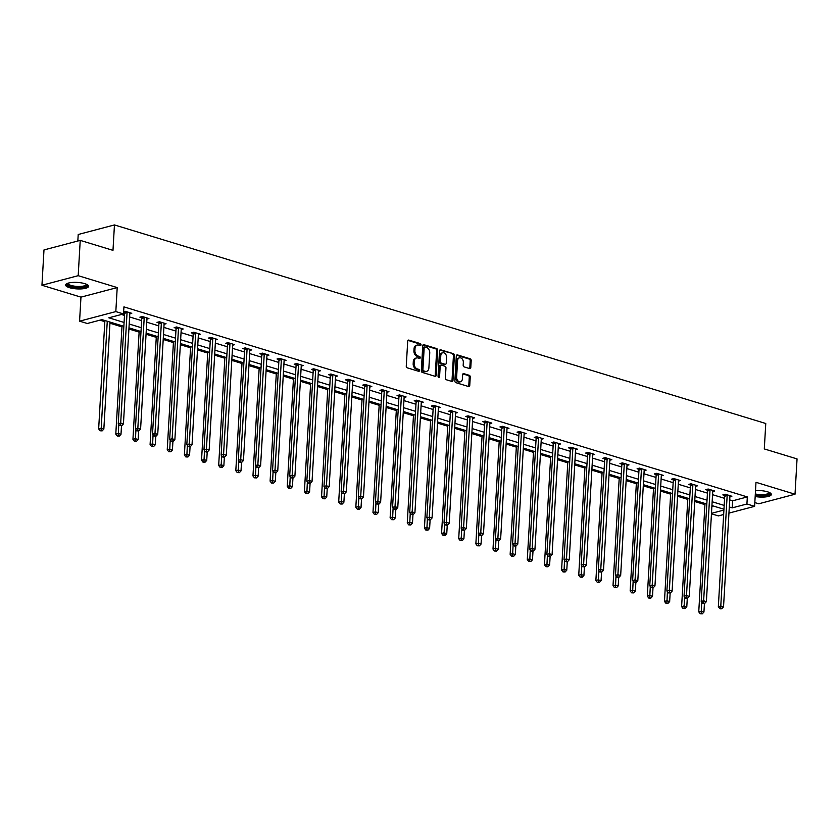 <?xml version="1.0" encoding="UTF-8"?>
<svg xmlns="http://www.w3.org/2000/svg" width="839" height="839" viewBox="0 0 839 839"><rect width="100%" height="100%" fill="white"/><g stroke="black" fill="none" stroke-linecap="round" stroke-linejoin="round"><path stroke-width="1.26" d="M421.021 344.808A1.017 0.734 75.2 0 0 420.329 343.602L408.866 340.11A1.447 1.049 75.2 0 0 407.702 341.169L406.265 366.119A1.447 1.049 75.2 0 0 407.261 367.839L418.724 371.331A1.017 0.734 75.2 0 0 418.839 369.391L417.361 368.94A4.635 3.366 75.2 0 1 414.162 363.444L414.277 361.368A4.635 3.366 75.2 0 1 416.553 357.949A4.635 3.366 75.2 0 1 417.99 357.98L419.469 358.442A1.017 0.734 75.2 0 0 419.584 356.502L418.095 356.04A4.635 3.366 75.2 0 1 414.906 350.555L415.022 348.479A4.635 3.366 75.2 0 1 417.298 345.049A4.635 3.366 75.2 0 1 418.734 345.091L420.213 345.542A1.017 0.734 75.2 0 0 421.021 344.808M419.951 345.458A1.017 0.734 75.2 0 0 419.343 343.864L407.974 340.393M418.462 371.247A1.017 0.734 75.2 0 0 417.864 369.653L416.375 369.191L417.361 368.94M419.206 358.358A1.017 0.734 75.2 0 0 418.598 356.753L417.119 356.302L418.095 356.04M755.173 496.52A11.505 3.241 -176.7 0 0 771.335 494.475A11.505 3.241 -176.7 0 0 767.496 491.79A11.505 3.241 -176.7 0 0 755.519 490.574M84.749 283.645A11.505 3.241 -176.7 0 0 72.5 282.439A11.505 3.241 -176.7 0 0 65.631 284.998A11.505 3.241 -176.7 0 0 69.469 287.672A11.505 3.241 -176.7 0 0 81.719 288.878A11.505 3.241 -176.7 0 0 88.588 286.319A11.505 3.241 -176.7 0 0 84.749 283.645M469.63 368.583A1.447 1.049 75.2 0 0 470.794 367.524L471.193 360.518A1.447 1.049 75.2 0 0 470.197 358.809L457.465 354.928A1.447 1.049 75.2 0 0 456.301 355.988L454.864 380.937A1.447 1.049 75.2 0 0 455.871 382.657L468.592 386.538A1.447 1.049 75.2 0 0 469.756 385.479L470.239 377.015A1.447 1.049 75.2 0 0 469.242 375.306L463.799 373.649A1.447 1.049 75.2 0 0 462.635 374.697L462.394 378.892A3.87 2.811 75.2 0 1 460.496 381.755A3.87 2.811 75.2 0 1 456.626 377.131L457.57 360.707A3.87 2.811 75.2 0 1 459.468 357.844A3.87 2.811 75.2 0 1 463.338 362.469L463.18 365.206A1.447 1.049 75.2 0 0 464.187 366.916L469.63 368.583M729.699 499.918L732.636 500.81L747.329 496.929L746.92 503.987L754.607 506.337L728.944 513.111M80.229 240.374L78.195 275.685L41.95 285.25L43.985 249.938L80.229 240.374L112.982 250.358L114.45 224.936L765.766 423.496L764.298 448.928L797.05 458.912L795.015 494.223L755.991 482.32L754.607 506.337M41.95 285.25L80.964 297.142L117.208 287.578L78.195 275.685M117.208 287.578L115.824 311.594L123.522 313.933L108.829 317.813L124.078 322.459M747.329 496.929L123.931 306.875L123.522 313.933M437.643 350.293A1.447 1.049 75.2 0 0 436.647 348.573L423.915 344.693A1.447 1.049 75.2 0 0 422.751 345.752L421.314 370.712A1.447 1.049 75.2 0 0 422.311 372.422L435.042 376.302A1.447 1.049 75.2 0 0 436.207 375.253L437.643 350.293L436.658 350.555A1.447 1.049 75.2 0 0 435.661 348.835L423.024 344.986M440.685 349.811L453.417 353.691A1.447 1.049 75.2 0 1 454.413 355.411L452.976 380.361A1.447 1.049 75.2 0 1 451.822 381.42L446.369 379.763A1.447 1.049 75.2 0 1 445.373 378.043L445.96 367.922A1.447 1.049 75.2 0 0 444.953 366.213L441.345 365.101A1.447 1.049 75.2 0 0 440.181 366.161L439.573 376.701A1.017 0.734 75.2 0 1 438.063 376.239L439.531 350.87A1.447 1.049 75.2 0 1 440.685 349.811L439.856 350.031M754.827 502.582L758.771 503.788L795.015 494.223M114.45 224.936L78.205 234.501L77.828 241.003M121.466 314.478L124.487 315.401M129.605 316.964L141.634 320.624M146.752 322.186L158.781 325.857M163.899 327.42L175.928 331.08M181.046 332.643L193.075 336.313M198.193 337.876L210.211 341.536M215.329 343.099L227.359 346.769M232.476 348.321L244.506 351.992M249.623 353.555L261.653 357.215M266.771 358.777L278.8 362.448M283.918 364.011L295.947 367.671M301.065 369.233L313.094 372.904M318.212 374.456L330.23 378.127M335.348 379.689L347.377 383.36M352.495 384.912L364.525 388.583M369.642 390.145L381.672 393.806M386.789 395.368L398.819 399.039M403.937 400.602L415.966 404.262M421.084 405.824L433.113 409.495M438.231 411.047L450.26 414.718M455.378 416.28L467.396 419.94M472.514 421.503L484.543 425.174M489.661 426.736L501.691 430.397M506.808 431.959L518.838 435.63M523.956 437.192L535.985 440.853M541.103 442.415L553.132 446.086M558.25 447.638L570.279 451.309M575.397 452.871L587.415 456.531M592.533 458.094L604.562 461.765M609.68 463.327L621.709 466.987M626.827 468.55L638.857 472.221M643.974 473.773L656.004 477.443M661.122 479.006L673.151 482.677M678.269 484.229L690.298 487.899M695.416 489.462L707.434 493.122M712.552 494.685L724.581 498.356M123.616 312.213L124.508 312.486M123.648 311.699L125.179 311.29L131.775 313.304L129.783 313.828M146.93 319.061L148.923 318.537L142.326 316.523L139.872 317.163L141.655 317.708M164.077 324.284L166.07 323.76L159.473 321.746L157.019 322.396L158.802 322.942M181.224 329.507L183.206 328.982L176.62 326.979L174.166 327.619L175.949 328.164M198.371 334.74L200.353 334.216L193.757 332.202L191.313 332.852L193.096 333.387M215.518 339.963L217.5 339.438L210.904 337.435L208.46 338.075L210.232 338.62M232.655 345.196L234.647 344.672L228.051 342.658L225.607 343.308L227.379 343.843M249.802 350.419L251.794 349.894L245.198 347.881L242.754 348.531L244.527 349.076M266.949 355.652L268.941 355.128L262.345 353.114L259.891 353.754L261.674 354.299M284.096 360.875L286.089 360.351L279.492 358.337L277.038 358.987L278.821 359.532M301.243 366.098L303.225 365.573L296.639 363.57L294.185 364.21L295.968 364.755M318.39 371.331L320.372 370.807L313.786 368.793L311.332 369.443L313.115 369.978M335.537 376.554L337.519 376.029L330.923 374.016L328.479 374.666L330.262 375.211M352.684 381.787L354.666 381.263L348.07 379.249L345.626 379.899L347.398 380.434M369.821 387.01L371.813 386.485L365.217 384.472L362.773 385.122L364.546 385.667M386.968 392.233L388.96 391.708L382.364 389.705L379.91 390.345L381.693 390.89M404.115 397.466L406.107 396.941L399.511 394.928L397.057 395.578L398.84 396.123M421.262 402.689L423.255 402.164L416.658 400.161L414.204 400.801L415.987 401.346M438.409 407.922L440.391 407.397L433.805 405.384L431.351 406.034L433.134 406.569M455.556 413.145L457.538 412.62L450.942 410.607L448.498 411.257L450.281 411.802M472.703 418.378L474.685 417.853L468.089 415.84L465.645 416.48L467.417 417.025M489.84 423.601L491.832 423.076L485.236 421.063L482.792 421.713L484.564 422.258M506.987 428.823L508.979 428.299L502.383 426.296L499.939 426.936L501.712 427.481M524.134 434.057L526.126 433.532L519.53 431.519L517.076 432.169L518.859 432.704M541.281 439.279L543.273 438.755L536.677 436.752L534.223 437.392L536.006 437.937M558.428 444.513L560.41 443.988L553.824 441.975L551.37 442.625L553.153 443.16M575.575 449.735L577.557 449.211L570.96 447.197L568.517 447.848L570.3 448.393M592.722 454.969L594.704 454.434L588.108 452.431L585.664 453.07L587.436 453.616M609.869 460.192L611.851 459.667L605.255 457.654L602.811 458.304L604.583 458.849M627.006 465.414L628.998 464.89L622.402 462.887L619.958 463.527L621.73 464.072M644.153 470.648L646.145 470.123L639.549 468.11L637.095 468.76L638.878 469.295M661.3 475.87L663.292 475.346L656.696 473.332L654.242 473.983L656.025 474.528M678.447 481.104L680.429 480.579L673.843 478.566L671.389 479.216L673.172 479.751M695.594 486.326L697.576 485.802L690.99 483.788L688.536 484.439L690.319 484.984M712.741 491.549L714.723 491.025L708.126 489.022L705.683 489.661L707.466 490.207M729.888 496.782L731.87 496.258L725.274 494.244L722.83 494.895L724.602 495.44M99.914 320.162L104.833 321.662M109.951 323.225L121.98 326.895M128.912 329.003L139.127 332.118M146.059 334.237L156.274 337.351M163.206 339.459L173.411 342.574M180.343 344.693L190.558 347.807M197.49 349.915L207.705 353.03M214.637 355.149L224.852 358.253M231.784 360.371L241.999 363.486M248.931 365.594L259.146 368.709M266.078 370.828L276.293 373.942M283.225 376.05L293.43 379.165M300.372 381.284L310.577 384.398M317.509 386.506L327.724 389.621M334.656 391.729L344.871 394.844M351.803 396.962L362.018 400.077M368.95 402.185L379.165 405.3M386.097 407.418L396.312 410.533M403.244 412.641L413.459 415.756M420.391 417.874L430.596 420.979M437.528 423.097L447.743 426.212M454.675 428.32L464.89 431.435M471.822 433.553L482.037 436.668M488.969 438.776L499.184 441.891M506.116 444.009L516.331 447.124M523.263 449.232L533.478 452.347M540.41 454.465L550.615 457.57M557.547 459.688L567.762 462.803M574.694 464.911L584.909 468.026M591.841 470.144L602.056 473.259M608.988 475.367L619.203 478.482M626.135 480.6L636.35 483.715M643.282 485.823L653.497 488.938M660.429 491.046L670.644 494.161M677.576 496.279L687.781 499.394M694.713 501.502L704.928 504.617M711.891 506.284L713.14 505.948M723.658 514.506L718.373 515.901L711.451 513.793M123.857 326.298L101.97 319.628L87.277 323.497L79.579 321.159L115.824 311.594M80.964 297.142L79.579 321.159M729.301 506.976L732.227 507.868L746.92 503.987M129.196 324.022L141.225 327.692M146.343 329.255L158.372 332.915M163.49 334.478L175.519 338.148M180.637 339.711L192.666 343.371M197.784 344.934L209.813 348.604M214.931 350.157L226.95 353.827M232.067 355.39L244.097 359.05M249.214 360.613L261.244 364.283M266.362 365.846L278.391 369.506M283.509 371.069L295.538 374.739M300.656 376.292L312.685 379.962M317.803 381.525L329.832 385.195M334.95 386.748L346.979 390.418M352.086 391.981L364.116 395.641M369.233 397.204L381.263 400.874M386.38 402.437L398.41 406.097M403.528 407.66L415.557 411.33M420.675 412.882L432.704 416.553M437.822 418.116L449.851 421.776M454.969 423.338L466.998 427.009M472.116 428.572L484.134 432.232M489.252 433.794L501.282 437.465M506.399 439.028L518.429 442.688M523.546 444.251L535.576 447.921M540.694 449.473L552.723 453.144M557.841 454.707L569.87 458.367M574.988 459.929L587.017 463.6M592.135 465.163L604.153 468.823M609.271 470.385L621.3 474.056M626.418 475.608L638.448 479.279M643.565 480.841L655.595 484.512M660.713 486.064L672.742 489.735M677.86 491.297L689.889 494.958M695.007 496.52L707.036 500.191M712.154 501.753L724.183 505.414M723.952 509.252L711.933 505.581M706.816 504.019L694.786 500.359M689.668 498.796L677.639 495.125M672.521 493.563L660.492 489.903M655.374 488.34L643.345 484.669M638.227 483.117L626.198 479.447M621.08 477.884L609.051 474.213M603.933 472.661L591.914 468.991M586.797 467.428L574.767 463.768M569.65 462.205L557.62 458.534M552.502 456.972L540.473 453.312M535.355 451.749L523.326 448.078M518.208 446.526L506.179 442.856M501.061 441.293L489.032 437.633M483.914 436.07L471.885 432.4M466.767 430.837L454.748 427.177M449.631 425.614L437.601 421.944M432.484 420.391L420.454 416.721M415.336 415.158L403.307 411.488M398.189 409.935L386.16 406.265M381.042 404.702L369.013 401.042M363.895 399.479L351.866 395.809M346.748 394.246L334.73 390.586M329.612 389.023L317.582 385.353M312.465 383.801L300.435 380.13M295.318 378.567L283.288 374.897M278.17 373.345L266.141 369.674M261.023 368.111L248.994 364.451M243.876 362.888L231.847 359.218M226.729 357.655L214.711 353.995M209.593 352.432L197.564 348.762M192.446 347.21L180.416 343.539M175.299 341.976L163.269 338.316M158.152 336.754L146.122 333.083M141.004 331.52L128.975 327.86M711.482 513.342L723.91 510.06M732.636 500.81L732.227 507.868M417.298 345.049L416.312 345.311A4.635 3.366 75.2 0 0 414.047 348.73L415.022 348.479M417.119 356.302A4.635 3.366 75.2 0 1 413.921 350.817L414.047 348.73M416.553 357.949L415.567 358.201A4.635 3.366 75.2 0 0 413.302 361.63L414.277 361.368M416.375 369.191A4.635 3.366 75.2 0 1 413.176 363.707L413.302 361.63M434.959 376.281A1.447 1.049 75.2 0 0 435.221 375.505L436.658 350.555M424.985 347A1.017 0.734 75.2 0 0 424.177 347.745L422.919 369.642A1.017 0.734 75.2 0 0 423.611 370.848L425.174 371.32A4.635 3.366 75.2 0 0 426.611 371.362A4.635 3.366 75.2 0 0 428.886 367.943L429.746 352.967A4.635 3.366 75.2 0 0 426.548 347.472L424.985 347M424.01 347.262A1.017 0.734 75.2 0 0 423.202 347.996L424.177 347.745M426.611 371.362L425.635 371.625A4.635 3.366 75.2 0 1 424.198 371.583L422.636 371.1A1.017 0.734 75.2 0 1 421.933 369.905L423.202 347.996M439.793 350.094L453.417 353.691M451.728 381.388A1.447 1.049 75.2 0 0 452.001 380.623L453.438 355.663A1.447 1.049 75.2 0 0 452.441 353.953M440.36 365.364A1.447 1.049 75.2 0 0 439.206 366.423L438.598 376.963L439.573 376.701M446.558 357.424A3.87 2.811 75.2 0 0 442.688 352.8A3.87 2.811 75.2 0 0 440.79 355.663L440.454 361.452A1.447 1.049 75.2 0 0 441.461 363.161L445.069 364.262A1.447 1.049 75.2 0 0 446.233 363.214L446.558 357.424M442.688 352.8L441.713 353.051A3.87 2.811 75.2 0 0 439.814 355.925L440.79 355.663M445.519 364.283L444.544 364.535A1.447 1.049 75.2 0 1 444.093 364.525L440.475 363.423A1.447 1.049 75.2 0 1 439.479 361.703L439.814 355.925M459.468 357.844L458.493 358.106A3.87 2.811 75.2 0 0 456.594 360.969L457.57 360.707M460.496 381.755L459.52 382.018A3.87 2.811 75.2 0 1 455.64 377.393L456.594 360.969M468.508 386.506A1.447 1.049 75.2 0 0 468.77 385.741L469.263 377.277A1.447 1.049 75.2 0 0 468.267 375.568L462.908 373.932M469.546 368.552A1.447 1.049 75.2 0 0 469.809 367.786L470.218 360.78A1.447 1.049 75.2 0 0 469.211 359.061L456.573 355.212M104.896 320.519L98.656 428.886L101.1 428.236L103.847 429.075L110.014 322.082M107.266 321.243L101.079 430.522L100.103 430.785L102.18 430.858L101.079 430.522M103.847 429.075L102.18 430.858M100.103 430.785L98.656 428.886M127.056 312.611L124.612 313.262L118.247 423.716L120.69 423.066L127.056 312.611A1.479 1.07 75.2 0 0 127.014 312.066L126.962 311.835M120.68 425.352L119.694 425.614L121.77 425.688L120.68 425.352L120.69 423.066L123.438 423.905L129.804 313.45A1.479 1.07 75.2 0 1 129.919 312.947L129.993 312.758M124.612 313.262A1.479 1.07 75.2 0 0 124.56 312.706L124.287 311.531M118.247 423.716L119.694 425.614M121.77 425.688L123.438 423.905M86.92 284.494A9.953 2.8 3.3 0 1 86.899 285.617A9.953 2.8 3.3 0 1 75.153 287.169A9.953 2.8 3.3 0 1 67.445 283.446A9.953 2.8 3.3 0 1 67.498 283.372M68.022 283.194A9.219 2.59 -176.7 0 0 68.011 283.288A9.219 2.59 -176.7 0 0 76.202 286.351A9.219 2.59 -176.7 0 0 86.228 284.83A9.219 2.59 -176.7 0 0 86.417 284.358A9.219 2.59 -176.7 0 0 86.417 284.253M65.882 284.39A11.431 3.22 -176.7 0 0 76.821 287.735A11.431 3.22 -176.7 0 0 88.347 285.774A11.431 3.22 -176.7 0 0 88.41 285.69M755.247 495.367A11.431 3.22 -176.7 0 0 771.156 493.835M769.667 492.64A9.953 2.8 3.3 0 1 765.871 495.241A9.953 2.8 3.3 0 1 755.268 494.916M755.32 493.972A9.219 2.59 -176.7 0 0 769.164 492.503A9.219 2.59 -176.7 0 0 769.164 492.399M122.043 325.742L115.792 434.12L118.247 433.469L120.994 434.308L121.487 425.761M118.771 424.398L118.226 435.745L117.25 436.007L119.327 436.081L118.226 435.745M120.994 434.308L119.327 436.081M117.25 436.007L115.792 434.12M139.19 330.975L132.94 439.342L135.394 438.692L138.141 439.531L138.634 430.994M135.918 429.631L135.373 440.978L134.397 441.241L136.474 441.314L135.373 440.978M138.141 439.531L136.474 441.314M134.397 441.241L132.94 439.342M144.203 317.845L141.76 318.484L135.383 428.949L137.837 428.299L144.203 317.845A1.479 1.07 75.2 0 0 144.161 317.289L144.109 317.069M137.816 430.575L136.841 430.837L138.917 430.91L137.816 430.575L137.837 428.299L140.585 429.138L146.951 318.684A1.479 1.07 75.2 0 1 147.066 318.18L147.14 317.991M141.76 318.484A1.479 1.07 75.2 0 0 141.707 317.939L141.434 316.754M135.383 428.949L136.841 430.837M138.917 430.91L140.585 429.138M161.35 323.067L158.907 323.718L152.53 434.172L154.984 433.522L161.35 323.067A1.479 1.07 75.2 0 0 161.298 322.522L161.245 322.291M154.963 435.808L153.988 436.07L156.064 436.144L154.963 435.808L154.984 433.522L157.732 434.361L164.098 323.906A1.479 1.07 75.2 0 1 164.213 323.403L164.287 323.214M158.907 323.718A1.479 1.07 75.2 0 0 158.854 323.162L158.581 321.987M152.53 434.172L153.988 436.07M156.064 436.144L157.732 434.361M156.337 336.198L150.087 444.565L152.541 443.925L155.288 444.764L155.781 436.217M153.055 434.854L152.52 446.201L151.544 446.463L153.621 446.537L152.52 446.201M155.288 444.764L153.621 446.537M151.544 446.463L150.087 444.565M173.484 341.421L167.234 449.798L169.677 449.148L172.425 449.987L172.918 441.44M170.202 440.087L169.667 451.434L168.691 451.686L170.768 451.77L169.667 451.434M172.425 449.987L170.768 451.77M168.691 451.686L167.234 449.798M190.631 346.654L184.381 455.021L186.824 454.381L189.572 455.21L190.065 446.673M187.349 445.31L186.814 456.657L185.828 456.919L187.915 456.993L186.814 456.657M189.572 455.21L187.915 456.993M185.828 456.919L184.381 455.021M178.497 328.301L176.043 328.94L169.677 439.395L172.131 438.755L178.497 328.301A1.479 1.07 75.2 0 0 178.445 327.745L178.392 327.514M172.11 441.031L171.135 441.293L173.212 441.366L172.11 441.031L172.131 438.755L174.879 439.594L181.245 329.14A1.479 1.07 75.2 0 1 181.35 328.636L181.434 328.448M176.043 328.94A1.479 1.07 75.2 0 0 176.001 328.395L175.729 327.21M169.677 439.395L171.135 441.293M173.212 441.366L174.879 439.594M195.644 333.523L193.19 334.174L186.824 444.628L189.278 443.978L195.644 333.523A1.479 1.07 75.2 0 0 195.592 332.968L195.539 332.747M189.257 446.264L188.282 446.516L189.373 446.851L190.359 446.6L189.257 446.264L189.278 443.978L192.026 444.817L198.392 334.362A1.479 1.07 75.2 0 1 198.497 333.859L198.581 333.67M193.19 334.174A1.479 1.07 75.2 0 0 193.148 333.618L192.865 332.443M186.824 444.628L188.282 446.516M190.359 446.6L192.026 444.817M212.791 338.746L210.337 339.396L203.971 449.851L206.415 449.211L212.791 338.746A1.479 1.07 75.2 0 0 212.739 338.201L212.687 337.97M206.404 451.487L205.419 451.749L206.52 452.085L207.506 451.822L206.404 451.487L206.415 449.211L209.163 450.04L215.539 339.585A1.479 1.07 75.2 0 1 215.644 339.082L215.728 338.904M210.337 339.396A1.479 1.07 75.2 0 0 210.295 338.851L210.012 337.666M203.971 449.851L205.419 451.749M207.506 451.822L209.163 450.04M229.938 343.98L227.484 344.63L221.118 455.084L223.562 454.434L229.938 343.98A1.479 1.07 75.2 0 0 229.886 343.424L229.834 343.203M223.552 456.72L222.566 456.972L223.667 457.307L224.653 457.045L223.552 456.72L223.562 454.434L226.31 455.273L232.686 344.819A1.479 1.07 75.2 0 1 232.791 344.315L232.864 344.126M227.484 344.63A1.479 1.07 75.2 0 0 227.432 344.074L227.159 342.889M221.118 455.084L222.566 456.972M224.653 457.045L226.31 455.273M247.075 349.202L244.631 349.853L238.266 460.307L240.709 459.657L247.075 349.202A1.479 1.07 75.2 0 0 247.033 348.657L246.981 348.426M240.699 461.943L239.713 462.205L241.789 462.279L240.699 461.943L240.709 459.657L243.457 460.496L249.823 350.041A1.479 1.07 75.2 0 1 249.938 349.538L250.012 349.349M244.631 349.853A1.479 1.07 75.2 0 0 244.579 349.297L244.306 348.122M238.266 460.307L239.713 462.205M241.789 462.279L243.457 460.496M264.222 354.436L261.778 355.075L255.413 465.53L257.856 464.89L264.222 354.436A1.479 1.07 75.2 0 0 264.18 353.88L264.128 353.659M257.835 467.166L256.86 467.428L258.936 467.501L257.835 467.166L257.856 464.89L260.604 465.729L266.97 355.275A1.479 1.07 75.2 0 1 267.085 354.771L267.159 354.582M261.778 355.075A1.479 1.07 75.2 0 0 261.726 354.53L261.453 353.345M255.413 465.53L256.86 467.428M258.936 467.501L260.604 465.729M281.369 359.658L278.926 360.309L272.549 470.763L275.003 470.113L281.369 359.658A1.479 1.07 75.2 0 0 281.317 359.113L281.264 358.882M274.982 472.399L274.007 472.651L276.083 472.735L274.982 472.399L275.003 470.113L277.751 470.952L284.117 360.497A1.479 1.07 75.2 0 1 284.232 359.994L284.306 359.805M278.926 360.309A1.479 1.07 75.2 0 0 278.873 359.753L278.6 358.578M272.549 470.763L274.007 472.651M276.083 472.735L277.751 470.952M298.516 364.892L296.073 365.531L289.696 475.986L292.15 475.346L298.516 364.892A1.479 1.07 75.2 0 0 298.464 364.336L298.411 364.105M292.129 477.622L291.154 477.884L293.231 477.957L292.129 477.622L292.15 475.346L294.898 476.185L301.264 365.72A1.479 1.07 75.2 0 1 301.369 365.227L301.453 365.038M296.073 365.531A1.479 1.07 75.2 0 0 296.02 364.986L295.748 363.801M289.696 475.986L291.154 477.884M293.231 477.957L294.898 476.185M315.663 370.114L313.209 370.765L306.843 481.219L309.297 480.569L315.663 370.114A1.479 1.07 75.2 0 0 315.611 369.559L315.558 369.338M309.276 482.855L308.301 483.107L309.392 483.442L310.378 483.191L309.276 482.855L309.297 480.569L312.045 481.408L318.411 370.953A1.479 1.07 75.2 0 1 318.516 370.45L318.6 370.261M313.209 370.765A1.479 1.07 75.2 0 0 313.167 370.209L312.884 369.034M306.843 481.219L308.301 483.107M310.378 483.191L312.045 481.408M332.81 375.337L330.356 375.987L323.99 486.442L326.434 485.802L332.81 375.337A1.479 1.07 75.2 0 0 332.758 374.792L332.705 374.561M326.423 488.078L325.448 488.34L326.539 488.676L327.525 488.413L326.423 488.078L326.434 485.802L329.182 486.63L335.558 376.176A1.479 1.07 75.2 0 1 335.663 375.673L335.747 375.484M330.356 375.987A1.479 1.07 75.2 0 0 330.314 375.432L330.031 374.257M323.99 486.442L325.448 488.34M327.525 488.413L329.182 486.63M349.957 380.57L347.503 381.21L341.137 491.675L343.581 491.025L349.957 380.57A1.479 1.07 75.2 0 0 349.905 380.015L349.853 379.794M343.571 493.301L342.585 493.563L344.672 493.636L343.571 493.301L343.581 491.025L346.329 491.864L352.705 381.409A1.479 1.07 75.2 0 1 352.81 380.906L352.883 380.717M347.503 381.21A1.479 1.07 75.2 0 0 347.451 380.665L347.178 379.48M341.137 491.675L342.585 493.563M344.672 493.636L346.329 491.864M367.094 385.793L364.65 386.443L358.284 496.898L360.728 496.248L367.094 385.793A1.479 1.07 75.2 0 0 367.052 385.248L367 385.017M360.718 498.534L359.732 498.796L361.808 498.869L360.718 498.534L360.728 496.248L363.476 497.087L369.842 386.632A1.479 1.07 75.2 0 1 369.957 386.129L370.03 385.94M364.65 386.443A1.479 1.07 75.2 0 0 364.598 385.888L364.325 384.713M358.284 496.898L359.732 498.796M361.808 498.869L363.476 497.087M384.241 391.026L381.797 391.666L375.432 502.121L377.875 501.481L384.241 391.026A1.479 1.07 75.2 0 0 384.199 390.471L384.147 390.24M377.865 503.757L376.879 504.019L378.955 504.092L377.865 503.757L377.875 501.481L380.623 502.32L386.989 391.865A1.479 1.07 75.2 0 1 387.104 391.362L387.178 391.173M381.797 391.666A1.479 1.07 75.2 0 0 381.745 391.121L381.472 389.936M375.432 502.121L376.879 504.019M378.955 504.092L380.623 502.32M401.388 396.249L398.945 396.899L392.568 507.354L395.022 506.704L401.388 396.249A1.479 1.07 75.2 0 0 401.346 395.704L401.283 395.473M395.001 508.99L394.026 509.242L396.102 509.325L395.001 508.99L395.022 506.704L397.77 507.543L404.136 397.088A1.479 1.07 75.2 0 1 404.251 396.585L404.325 396.396M398.945 396.899A1.479 1.07 75.2 0 0 398.892 396.344L398.619 395.169M392.568 507.354L394.026 509.242M396.102 509.325L397.77 507.543M418.535 401.482L416.092 402.122L409.715 512.577L412.169 511.937L418.535 401.482A1.479 1.07 75.2 0 0 418.483 400.927L418.43 400.696M412.148 514.213L411.173 514.475L413.249 514.548L412.148 514.213L412.169 511.937L414.917 512.776L421.283 402.311A1.479 1.07 75.2 0 1 421.398 401.808L421.472 401.629M416.092 402.122A1.479 1.07 75.2 0 0 416.039 401.577L415.766 400.392M409.715 512.577L411.173 514.475M413.249 514.548L414.917 512.776M435.682 406.705L433.228 407.355L426.862 517.81L429.316 517.16L435.682 406.705A1.479 1.07 75.2 0 0 435.63 406.149L435.577 405.929M429.295 519.446L428.32 519.698L429.421 520.033L430.397 519.781L429.295 519.446L429.316 517.16L432.064 517.999L438.43 407.544A1.479 1.07 75.2 0 1 438.535 407.041L438.619 406.852M433.228 407.355A1.479 1.07 75.2 0 0 433.186 406.8L432.914 405.615M426.862 517.81L428.32 519.698M430.397 519.781L432.064 517.999M452.829 411.928L450.375 412.578L444.009 523.033L446.463 522.382L452.829 411.928A1.479 1.07 75.2 0 0 452.777 411.383L452.724 411.152M446.442 524.669L445.467 524.931L446.558 525.266L447.544 525.004L446.442 524.669L446.463 522.382L449.211 523.221L455.577 412.767A1.479 1.07 75.2 0 1 455.682 412.264L455.766 412.075M450.375 412.578A1.479 1.07 75.2 0 0 450.333 412.022L450.05 410.848M444.009 523.033L445.467 524.931M447.544 525.004L449.211 523.221M469.976 417.161L467.522 417.801L461.156 528.266L463.6 527.616L469.976 417.161A1.479 1.07 75.2 0 0 469.924 416.605L469.871 416.385M463.589 529.891L462.604 530.154L464.691 530.227L463.589 529.891L463.6 527.616L466.348 528.455L472.724 418A1.479 1.07 75.2 0 1 472.829 417.497L472.902 417.308M467.522 417.801A1.479 1.07 75.2 0 0 467.47 417.256L467.197 416.071M461.156 528.266L462.604 530.154M464.691 530.227L466.348 528.455M487.123 422.384L484.669 423.034L478.303 533.489L480.747 532.838L487.123 422.384A1.479 1.07 75.2 0 0 487.071 421.839L487.019 421.608M480.737 535.125L479.751 535.387L481.838 535.46L480.737 535.125L480.747 532.838L483.495 533.677L489.871 423.223A1.479 1.07 75.2 0 1 489.976 422.72L490.049 422.531M484.669 423.034A1.479 1.07 75.2 0 0 484.617 422.478L484.344 421.304M478.303 533.489L479.751 535.387M481.838 535.46L483.495 533.677M207.778 351.877L201.528 460.254L203.971 459.604L206.719 460.443L207.212 451.896M204.496 450.543L203.961 461.89L202.975 462.142L205.052 462.216L203.961 461.89M206.719 460.443L205.052 462.216M202.975 462.142L201.528 460.254M224.915 357.11L218.675 465.477L221.118 464.827L223.866 465.666L224.359 457.129M221.643 455.766L221.108 467.113L220.122 467.375L222.199 467.449L221.108 467.113M223.866 465.666L222.199 467.449M220.122 467.375L218.675 465.477M242.062 362.333L235.811 470.7L238.266 470.06L241.013 470.899L241.506 462.352M238.79 460.989L238.245 472.336L237.269 472.598L239.346 472.672L238.245 472.336M241.013 470.899L239.346 472.672M237.269 472.598L235.811 470.7M259.209 367.566L252.959 475.933L255.413 475.283L258.16 476.122L258.653 467.585M255.937 466.222L255.392 477.569L254.416 477.821L256.493 477.905L255.392 477.569M258.16 476.122L256.493 477.905M254.416 477.821L252.959 475.933M276.356 372.789L270.106 481.156L272.56 480.516L275.307 481.355L275.8 472.808M273.084 471.445L272.539 482.792L271.563 483.054L273.64 483.128L272.539 482.792M275.307 481.355L273.64 483.128M271.563 483.054L270.106 481.156M293.503 378.011L287.253 486.389L289.707 485.739L292.454 486.578L292.937 478.031M290.221 476.678L289.686 488.025L288.71 488.277L290.787 488.361L289.686 488.025M292.454 486.578L290.787 488.361M288.71 488.277L287.253 486.389M310.65 383.245L304.4 491.612L306.843 490.972L309.591 491.801L310.084 483.264M307.368 481.901L306.833 493.248L305.847 493.51L307.934 493.584L306.833 493.248M309.591 491.801L307.934 493.584M305.847 493.51L304.4 491.612M327.797 388.467L321.547 496.845L323.99 496.195L326.738 497.034L327.231 488.487M324.515 487.123L323.98 498.471L322.994 498.733L325.071 498.806L323.98 498.471M326.738 497.034L325.071 498.806M322.994 498.733L321.547 496.845M344.934 393.701L338.694 502.068L341.137 501.418L343.885 502.257L344.378 493.72M341.662 492.357L341.127 503.704L340.141 503.966L342.218 504.04L341.127 503.704M343.885 502.257L342.218 504.04M340.141 503.966L338.694 502.068M362.081 398.924L355.83 507.291L358.284 506.651L361.032 507.49L361.525 498.943M358.809 497.579L358.263 508.927L357.288 509.189L359.365 509.263L358.263 508.927M361.032 507.49L359.365 509.263M357.288 509.189L355.83 507.291M379.228 404.157L372.977 512.524L375.432 511.874L378.179 512.713L378.672 504.176M375.956 502.813L375.411 514.16L374.435 514.412L376.512 514.496L375.411 514.16M378.179 512.713L376.512 514.496M374.435 514.412L372.977 512.524M396.375 409.38L390.125 517.747L392.579 517.107L395.326 517.946L395.819 509.399M393.103 508.035L392.558 519.383L391.582 519.645L393.659 519.719L392.558 519.383M395.326 517.946L393.659 519.719M391.582 519.645L390.125 517.747M413.522 414.602L407.272 522.98L409.726 522.33L412.473 523.169L412.966 514.622M410.24 513.269L409.705 524.616L408.729 524.868L410.806 524.952L409.705 524.616M412.473 523.169L410.806 524.952M408.729 524.868L407.272 522.98M430.669 419.836L424.419 528.203L426.862 527.553L429.61 528.392L430.103 519.855M427.387 518.492L426.852 529.839L425.866 530.101L427.953 530.175L426.852 529.839M429.61 528.392L427.953 530.175M425.866 530.101L424.419 528.203M447.816 425.058L441.566 533.436L444.009 532.786L446.757 533.625L447.25 525.078M444.534 523.714L443.999 535.062L443.013 535.324L445.1 535.397L443.999 535.062M446.757 533.625L445.1 535.397M443.013 535.324L441.566 533.436M464.953 430.292L458.713 538.659L461.156 538.009L463.904 538.848L464.397 530.311M461.681 528.948L461.146 540.295L460.16 540.557L462.237 540.631L461.146 540.295M463.904 538.848L462.237 540.631M460.16 540.557L458.713 538.659M482.1 435.514L475.86 543.882L478.303 543.242L481.051 544.081L481.544 535.534M478.828 534.17L478.282 545.518L477.307 545.78L479.384 545.853L478.282 545.518M481.051 544.081L479.384 545.853M477.307 545.78L475.86 543.882M499.247 440.737L492.996 549.115L495.45 548.465L498.198 549.304L498.691 540.756M495.975 539.404L495.43 550.751L494.454 551.003L496.531 551.087L495.43 550.751M498.198 549.304L496.531 551.087M494.454 551.003L492.996 549.115M516.394 445.97L510.143 554.338L512.598 553.698L515.345 554.527L515.838 545.99M513.122 544.626L512.577 555.974L511.601 556.236L513.678 556.309L512.577 555.974M515.345 554.527L513.678 556.309M511.601 556.236L510.143 554.338M533.541 451.193L527.291 559.571L529.745 558.921L532.492 559.76L532.985 551.213M530.258 549.86L529.724 561.207L528.748 561.459L530.825 561.532L529.724 561.207M532.492 559.76L530.825 561.532M528.748 561.459L527.291 559.571M550.688 456.426L544.438 564.794L546.881 564.144L549.629 564.983L550.122 556.446M547.406 555.082L546.871 566.43L545.895 566.692L547.972 566.765L546.871 566.43M549.629 564.983L547.972 566.765M545.895 566.692L544.438 564.794M567.835 461.649L561.585 570.017L564.028 569.377L566.776 570.216L567.269 561.669M564.553 560.305L564.018 571.653L563.032 571.915L565.119 571.988L564.018 571.653M566.776 570.216L565.119 571.988M563.032 571.915L561.585 570.017M584.982 466.883L578.732 575.25L581.175 574.6L583.923 575.439L584.416 566.902M581.7 565.538L581.165 576.886L580.179 577.138L582.256 577.222L581.165 576.886M583.923 575.439L582.256 577.222M580.179 577.138L578.732 575.25M602.119 472.105L595.879 580.473L598.322 579.833L601.07 580.672L601.563 572.125M598.847 570.761L598.312 582.109L597.326 582.371L599.403 582.444L598.312 582.109M601.07 580.672L599.403 582.444M597.326 582.371L595.879 580.473M619.266 477.328L613.015 585.706L615.469 585.056L618.217 585.895L618.71 577.347M615.994 575.994L615.448 587.342L614.473 587.594L616.55 587.678L615.448 587.342M618.217 585.895L616.55 587.678M614.473 587.594L613.015 585.706M504.26 427.617L501.816 428.257L495.45 538.711L497.894 538.072L504.26 427.617A1.479 1.07 75.2 0 0 504.218 427.061L504.166 426.831M497.884 540.347L496.898 540.61L498.974 540.683L497.884 540.347L497.894 538.072L500.642 538.911L507.008 428.456A1.479 1.07 75.2 0 1 507.123 427.953L507.196 427.764M501.816 428.257A1.479 1.07 75.2 0 0 501.764 427.712L501.491 426.527M495.45 538.711L496.898 540.61M498.974 540.683L500.642 538.911M521.407 432.84L518.963 433.49L512.587 543.945L515.041 543.294L521.407 432.84A1.479 1.07 75.2 0 0 521.365 432.284L521.313 432.064M515.02 545.581L514.045 545.832L515.146 546.168L516.121 545.916L515.02 545.581L515.041 543.294L517.789 544.133L524.155 433.679A1.479 1.07 75.2 0 1 524.27 433.176L524.344 432.987M518.963 433.49A1.479 1.07 75.2 0 0 518.911 432.934L518.638 431.76M512.587 543.945L514.045 545.832M516.121 545.916L517.789 544.133M538.554 438.063L536.111 438.713L529.734 549.167L532.188 548.528L538.554 438.063A1.479 1.07 75.2 0 0 538.502 437.518L538.449 437.287M532.167 550.804L531.192 551.066L533.268 551.139L532.167 550.804L532.188 548.528L534.936 549.356L541.302 438.902A1.479 1.07 75.2 0 1 541.417 438.398L541.491 438.22M536.111 438.713A1.479 1.07 75.2 0 0 536.058 438.168L535.785 436.983M529.734 549.167L531.192 551.066M533.268 551.139L534.936 549.356M555.701 443.296L553.247 443.946L546.881 554.401L549.335 553.75L555.701 443.296A1.479 1.07 75.2 0 0 555.649 442.74L555.596 442.52M549.314 556.037L548.339 556.288L549.44 556.624L550.415 556.362L549.314 556.037L549.335 553.75L552.083 554.589L558.449 444.135A1.479 1.07 75.2 0 1 558.554 443.632L558.638 443.443M553.247 443.946A1.479 1.07 75.2 0 0 553.205 443.391L552.932 442.205M546.881 554.401L548.339 556.288M550.415 556.362L552.083 554.589M572.848 448.519L570.394 449.169L564.028 559.623L566.482 558.973L572.848 448.519A1.479 1.07 75.2 0 0 572.796 447.974L572.743 447.743M566.461 561.26L565.486 561.522L566.577 561.857L567.563 561.595L566.461 561.26L566.482 558.973L569.23 559.812L575.596 449.358A1.479 1.07 75.2 0 1 575.701 448.855L575.785 448.666M570.394 449.169A1.479 1.07 75.2 0 0 570.352 448.613L570.069 447.439M564.028 559.623L565.486 561.522M567.563 561.595L569.23 559.812M589.995 453.752L587.541 454.392L581.175 564.846L583.619 564.207L589.995 453.752A1.479 1.07 75.2 0 0 589.943 453.196L589.89 452.976M583.608 566.482L582.623 566.745L584.71 566.818L583.608 566.482L583.619 564.207L586.367 565.046L592.743 454.591A1.479 1.07 75.2 0 1 592.848 454.088L592.932 453.899M587.541 454.392A1.479 1.07 75.2 0 0 587.499 453.847L587.216 452.661M581.175 564.846L582.623 566.745M584.71 566.818L586.367 565.046M607.142 458.975L604.688 459.625L598.322 570.08L600.766 569.429L607.142 458.975A1.479 1.07 75.2 0 0 607.09 458.43L607.037 458.199M600.755 571.716L599.77 571.967L601.857 572.051L600.755 571.716L600.766 569.429L603.514 570.268L609.89 459.814A1.479 1.07 75.2 0 1 609.995 459.311L610.068 459.122M604.688 459.625A1.479 1.07 75.2 0 0 604.636 459.069L604.363 457.895M598.322 570.08L599.77 571.967M601.857 572.051L603.514 570.268M624.279 464.208L621.835 464.848L615.469 575.302L617.913 574.663L624.279 464.208A1.479 1.07 75.2 0 0 624.237 463.652L624.185 463.422M617.903 576.938L616.917 577.201L618.993 577.274L617.903 576.938L617.913 574.663L620.661 575.502L627.027 465.037A1.479 1.07 75.2 0 1 627.142 464.533L627.215 464.355M621.835 464.848A1.479 1.07 75.2 0 0 621.783 464.303L621.51 463.118M615.469 575.302L616.917 577.201M618.993 577.274L620.661 575.502M641.426 469.431L638.982 470.081L632.616 580.536L635.06 579.885L641.426 469.431A1.479 1.07 75.2 0 0 641.384 468.875L641.332 468.655M635.039 582.172L634.064 582.423L635.165 582.759L636.14 582.507L635.039 582.172L635.06 579.885L637.808 580.724L644.174 470.27A1.479 1.07 75.2 0 1 644.289 469.767L644.362 469.578M638.982 470.081A1.479 1.07 75.2 0 0 638.93 469.525L638.657 468.351M632.616 580.536L634.064 582.423M636.14 582.507L637.808 580.724M636.413 482.561L630.162 590.929L632.616 590.289L635.364 591.117L635.857 582.581M633.141 581.217L632.596 592.565L631.62 592.827L633.697 592.9L632.596 592.565M635.364 591.117L633.697 592.9M631.62 592.827L630.162 590.929M658.573 474.654L656.129 475.304L649.753 585.758L652.207 585.119L658.573 474.654A1.479 1.07 75.2 0 0 658.521 474.108L658.468 473.878M652.186 587.394L651.211 587.657L653.287 587.73L652.186 587.394L652.207 585.119L654.955 585.947L661.321 475.493A1.479 1.07 75.2 0 1 661.436 474.989L661.51 474.801M656.129 475.304A1.479 1.07 75.2 0 0 656.077 474.748L655.804 473.574M649.753 585.758L651.211 587.657M653.287 587.73L654.955 585.947M653.56 487.784L647.309 596.162L649.764 595.512L652.511 596.351L653.004 587.803M650.288 586.44L649.743 597.788L648.767 598.05L650.844 598.123L649.743 597.788M652.511 596.351L650.844 598.123M648.767 598.05L647.309 596.162M675.72 479.887L673.277 480.527L666.9 590.992L669.354 590.341L675.72 479.887A1.479 1.07 75.2 0 0 675.668 479.331L675.615 479.111M669.333 592.617L668.358 592.879L670.434 592.953L669.333 592.617L669.354 590.341L672.102 591.18L678.468 480.726A1.479 1.07 75.2 0 1 678.583 480.223L678.657 480.034M673.277 480.527A1.479 1.07 75.2 0 0 673.224 479.981L672.951 478.796M666.9 590.992L668.358 592.879M670.434 592.953L672.102 591.18M670.707 493.017L664.457 601.385L666.911 600.734L669.658 601.573L670.141 593.037M667.424 591.673L666.89 603.021L665.914 603.283L667.991 603.356L666.89 603.021M669.658 601.573L667.991 603.356M665.914 603.283L664.457 601.385M692.867 485.11L690.413 485.76L684.047 596.214L686.501 595.564L692.867 485.11A1.479 1.07 75.2 0 0 692.815 484.564L692.762 484.334M686.48 597.85L685.505 598.113L687.581 598.186L686.48 597.85L686.501 595.564L689.249 596.403L695.615 485.949A1.479 1.07 75.2 0 1 695.72 485.445L695.804 485.257M690.413 485.76A1.479 1.07 75.2 0 0 690.371 485.204L690.088 484.03M684.047 596.214L685.505 598.113M687.581 598.186L689.249 596.403M687.854 498.24L681.604 606.607L684.047 605.968L686.795 606.807L687.288 598.259M684.572 596.896L684.037 608.244L683.051 608.506L685.138 608.579L684.037 608.244M686.795 606.807L685.138 608.579M683.051 608.506L681.604 606.607M710.014 490.343L707.56 490.983L701.194 601.437L703.638 600.797L710.014 490.343A1.479 1.07 75.2 0 0 709.962 489.787L709.909 489.557M703.627 603.073L702.652 603.335L703.743 603.671L704.729 603.409L703.627 603.073L703.638 600.797L706.386 601.636L712.762 491.182A1.479 1.07 75.2 0 1 712.867 490.679L712.951 490.49M707.56 490.983A1.479 1.07 75.2 0 0 707.518 490.437L707.235 489.252M701.194 601.437L702.652 603.335M704.729 603.409L706.386 601.636M705.001 503.463L698.751 611.841L701.194 611.191L703.942 612.03L704.435 603.493M701.719 602.129L701.184 613.477L700.198 613.729L702.285 613.812L701.184 613.477M703.942 612.03L702.285 613.812M700.198 613.729L698.751 611.841M727.161 495.566L724.707 496.216L718.341 606.67L720.785 606.02L727.161 495.566A1.479 1.07 75.2 0 0 727.109 495.02L727.056 494.79M720.774 608.306L719.789 608.558L720.89 608.894L721.876 608.642L720.774 608.306L720.785 606.02L723.533 606.859L729.909 496.405A1.479 1.07 75.2 0 1 730.014 495.901L730.087 495.713M724.707 496.216A1.479 1.07 75.2 0 0 724.655 495.66L724.382 494.486M718.341 606.67L719.789 608.558M721.876 608.642L723.533 606.859M419.343 343.864L420.329 343.602M417.864 369.653L418.839 369.391M418.598 356.753L419.584 356.502M413.921 350.817L414.906 350.555M413.176 363.707L414.162 363.444M408.027 340.33L408.866 340.11M435.221 375.505L436.207 375.253M423.076 344.913L423.915 344.693M435.661 348.835L436.647 348.573M421.933 369.905L422.919 369.642M422.636 371.1L423.611 370.848M424.198 371.583L425.174 371.32M453.438 355.663L454.413 355.411M452.001 380.623L452.976 380.361M439.206 366.423L440.181 366.161M439.479 361.703L440.454 361.452M440.475 363.423L441.461 363.161M444.093 364.525L445.069 364.262M455.64 377.393L456.626 377.131M462.96 373.869L463.799 373.649M468.267 375.568L469.242 375.306M469.263 377.277L470.239 377.015M468.77 385.741L469.756 385.479M456.626 355.149L457.465 354.928M469.211 359.061L470.197 358.809M470.218 360.78L471.193 360.518M469.809 367.786L470.794 367.524M127.014 312.066L124.56 312.706M144.161 317.289L141.707 317.939M161.298 322.522L158.854 323.162M178.445 327.745L176.001 328.395M195.592 332.968L193.148 333.618M212.739 338.201L210.295 338.851M229.886 343.424L227.432 344.074M247.033 348.657L244.579 349.297M264.18 353.88L261.726 354.53M281.317 359.113L278.873 359.753M298.464 364.336L296.02 364.986M315.611 369.559L313.167 370.209M332.758 374.792L330.314 375.432M349.905 380.015L347.451 380.665M367.052 385.248L364.598 385.888M384.199 390.471L381.745 391.121M401.346 395.704L398.892 396.344M418.483 400.927L416.039 401.577M435.63 406.149L433.186 406.8M452.777 411.383L450.333 412.022M469.924 416.605L467.47 417.256M487.071 421.839L484.617 422.478M504.218 427.061L501.764 427.712M521.365 432.284L518.911 432.934M538.502 437.518L536.058 438.168M555.649 442.74L553.205 443.391M572.796 447.974L570.352 448.613M589.943 453.196L587.499 453.847M607.09 458.43L604.636 459.069M624.237 463.652L621.783 464.303M641.384 468.875L638.93 469.525M658.521 474.108L656.077 474.748M675.668 479.331L673.224 479.981M692.815 484.564L690.371 485.204M709.962 489.787L707.518 490.437M727.109 495.02L724.655 495.66M423.695 347.252L424.67 346.989M439.919 365.353L440.894 365.091"/></g></svg>
